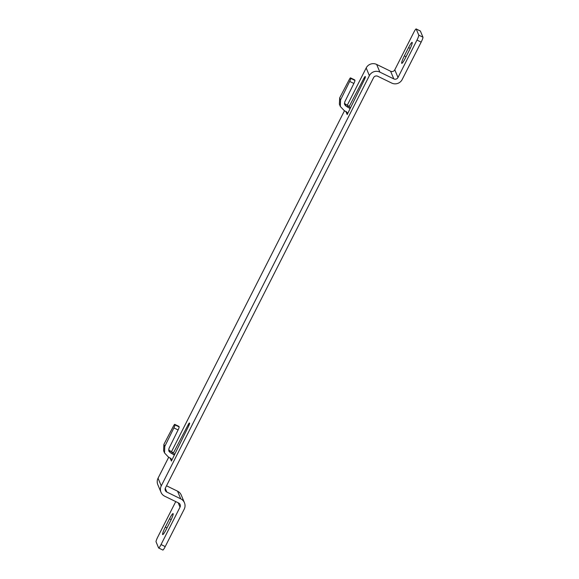 <?xml version="1.0" encoding="UTF-8"?>
<svg xmlns="http://www.w3.org/2000/svg" width="579" height="579" viewBox="0 0 579 579"><rect width="100%" height="100%" fill="white"/><g stroke="black" fill="none" stroke-linecap="round" stroke-linejoin="round"><path stroke-width="0.87" d="M166.245 529.401L170.465 521.086A7.042 0.941 -64 0 0 173.07 513.609A7.042 0.941 -64 0 0 169.509 518.784L165.29 527.1A7.042 0.941 -64 0 0 162.685 534.576A7.042 0.941 -64 0 0 166.245 529.401M162.793 549.992A4.697 0.63 -64 0 0 162.844 550.05A4.697 0.63 -64 0 0 165.218 546.598L184.209 509.18A7.824 7.701 -22.7 0 0 180.749 498.852L166.817 492.056A3.127 3.083 157.3 0 1 165.435 487.923L373.564 77.68A3.127 3.083 157.3 0 1 377.754 76.269L391.694 83.065A7.824 7.701 -22.7 0 0 402.173 79.533L421.165 42.115A4.697 0.63 -64 0 0 422.952 37.186L420.39 31.049A4.697 0.63 -64 0 0 420.34 30.991A4.697 0.63 -64 0 0 420.26 30.984M168.742 457.142L158.053 478.211A7.824 7.701 157.3 0 0 157.799 484.623L161.005 492.295A7.824 7.701 -22.7 0 0 164.704 496.21L178.643 503.006A3.127 3.083 157.3 0 1 180.026 507.139L161.042 544.557A4.697 0.63 116 0 1 158.66 548.009A4.697 0.63 116 0 1 158.61 547.951L156.048 541.814A4.697 0.63 116 0 1 157.835 536.885L175.741 501.595M420.39 31.049L416.207 29.008A4.697 0.63 116 0 0 416.156 28.95A4.697 0.63 116 0 0 413.782 32.402L394.791 69.82A3.127 3.083 -22.7 0 1 390.601 71.239L376.661 64.435A7.824 7.701 157.3 0 0 366.181 67.967L347.357 105.067M171.572 451.555L344.527 110.654M184.455 502.767L181.256 495.096A7.824 7.701 157.3 0 0 177.55 491.18L166.513 485.795M416.207 29.008L418.769 35.145A4.697 0.63 116 0 1 416.981 40.074L397.997 77.492A3.127 3.083 157.3 0 1 393.8 78.903L379.867 72.107A7.824 7.701 -22.7 0 0 369.38 75.639L161.252 485.882A7.824 7.701 -22.7 0 0 161.005 492.295M188.899 425.485L187.987 425.044A3.127 0.42 -64 0 1 189.449 422.981A3.127 0.42 -64 0 1 189.485 423.025L189.586 423.263A3.127 0.42 -64 0 1 188.515 426.31L171.398 461.058L170.407 458.691L170.631 458.083M187.987 425.044L173.432 452.901L168.598 449.941M364.683 78.997L363.771 78.556A3.127 0.42 -64 0 1 365.233 76.493A3.127 0.42 -64 0 1 365.269 76.537L365.371 76.783A3.127 0.42 -64 0 1 364.3 79.822L347.183 114.57L346.191 112.203L346.416 111.595M363.771 78.556L349.217 106.413L344.375 103.453M409.534 49.859A7.042 0.941 -64 0 0 412.139 42.383A7.042 0.941 -64 0 0 408.571 47.558L404.352 55.873A7.042 0.941 -64 0 0 401.746 63.357A7.042 0.941 -64 0 0 405.314 58.175L409.534 49.859M174.619 454.515L173.432 452.901M178.868 426.397A3.127 0.42 -64 0 1 178.918 426.397A3.127 0.42 -64 0 1 178.954 426.441L179.15 426.911A3.127 0.42 -64 0 1 178.079 429.951L168.938 448.501L168.851 451.106L170.342 452.677L174.344 455.08M178.918 426.397L174.735 424.364A3.127 0.42 116 0 0 173.28 426.426L163.893 444.39L163.604 450.715L164.545 452.959L168.257 456.903L171.464 459.104L171.398 461.058M164.545 452.959L164.754 446.467L173.895 427.91A3.127 0.42 116 0 0 174.967 424.87L179.15 426.911M174.735 424.364A3.127 0.42 116 0 1 174.771 424.4L174.967 424.87M350.404 108.027L349.217 106.413M354.652 79.909A3.127 0.42 -64 0 1 354.703 79.909A3.127 0.42 -64 0 1 354.739 79.953L354.934 80.423A3.127 0.42 -64 0 1 353.863 83.463L344.722 102.02L344.635 104.618L346.119 106.189L350.121 108.591M354.703 79.909L350.519 77.876A3.127 0.42 116 0 0 349.057 79.938L339.67 97.902L339.388 104.227L340.322 106.471L344.042 110.415L347.248 112.623L347.183 114.57M340.322 106.471L340.539 99.979L349.68 81.422A3.127 0.42 116 0 0 350.751 78.382L354.934 80.423M350.519 77.876A3.127 0.42 116 0 1 350.556 77.912L350.751 78.382M180.026 507.139L178.216 502.796M421.165 42.115L416.981 40.074M161.042 544.557L165.218 546.598M369.38 75.639L366.181 67.967M158.053 478.211L161.252 485.882M376.661 64.435L379.867 72.107M393.8 78.903L390.601 71.239M394.791 69.82L397.997 77.492M418.769 35.145L422.952 37.186M410.25 48.383L408.571 47.558M404.352 55.873L406.06 56.706M172.426 453.697L171.522 451.533M178.079 429.951L173.895 427.91M178.954 426.441L174.771 424.4M163.893 444.39L164.754 446.467M169.437 450.513L170.342 452.677M348.211 107.209L347.306 105.045M353.863 83.463L349.68 81.422M354.739 79.953L350.556 77.912M339.67 97.902L340.539 99.979M345.214 104.025L346.119 106.189M165.261 488.329L166.817 492.056M180.749 498.852L177.55 491.18M171.189 519.602L169.509 518.784M165.29 527.1L166.991 527.932M416.156 28.95L420.34 30.991M158.66 548.009L162.844 550.05"/></g></svg>
